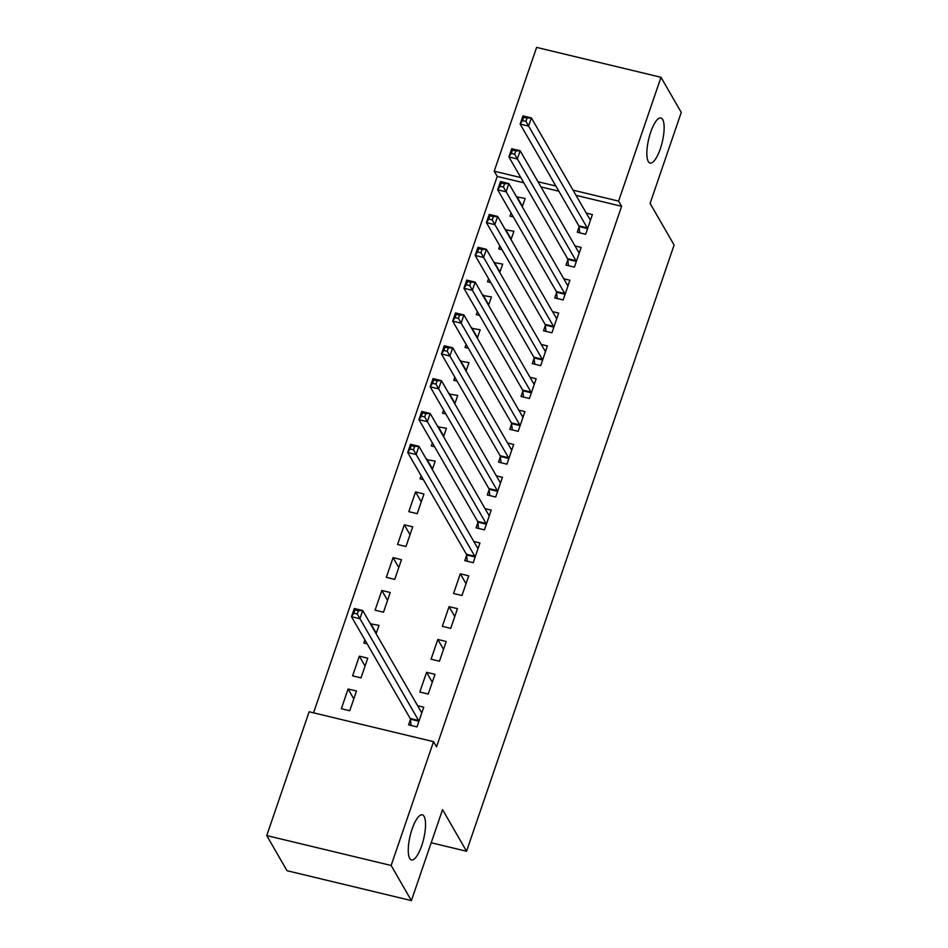 <?xml version="1.0" encoding="UTF-8"?>
<svg xmlns="http://www.w3.org/2000/svg" width="948" height="948" viewBox="0 0 948 948"><rect width="100%" height="100%" fill="white"/><g stroke="black" fill="none" stroke-linecap="round" stroke-linejoin="round"><path stroke-width="1.42" d="M648.302 161.527A23.19 6.932 -76.5 0 1 649.653 135.481A23.19 6.932 -76.5 0 1 660.91 117.955A23.19 6.932 -76.5 0 1 662.688 119.495A23.19 6.932 -76.5 0 1 661.337 145.542A23.19 6.932 -76.5 0 1 650.079 163.056A23.19 6.932 -76.5 0 1 648.302 161.527M409.702 858.402A23.19 6.932 -76.5 0 1 411.065 832.356A23.19 6.932 -76.5 0 1 422.322 814.842A23.19 6.932 -76.5 0 1 424.1 816.37A23.19 6.932 -76.5 0 1 422.737 842.417A23.19 6.932 -76.5 0 1 411.479 859.943A23.19 6.932 -76.5 0 1 409.702 858.402M523.829 182.81L497.214 176.411L313.551 712.825M497.214 176.411L494.216 171.209L536.604 47.4L660.993 77.298L618.606 201.106L573.03 190.157M660.993 77.298L681.256 112.421L650.103 203.393L674.111 245.022L466.546 851.257L442.55 809.628L411.396 900.6L287.007 870.702L266.743 835.579L309.131 711.77L433.532 741.668L391.145 865.477L266.743 835.579M431.198 842.76L466.546 851.257M499.821 245.852L498.767 248.933L502.061 249.727M505.331 229.76L513.911 231.253L511.031 239.654M567.828 259.788L566.003 265.096L574.405 267.123L581.16 247.416L575.021 245.935M477.33 311.525L476.275 314.618L479.57 315.411M482.84 295.444L491.431 296.937L488.552 305.339M545.337 325.46L543.512 330.781L551.926 332.795L558.668 313.101L552.53 311.619M454.839 377.209L453.784 380.302L457.078 381.096M460.349 361.117L468.94 362.622L466.061 371.024M522.846 391.145L521.033 396.465L529.434 398.48L536.177 378.773L530.051 377.304M432.359 442.894L431.304 445.987L434.599 446.781M437.869 426.801L446.449 428.295L443.569 436.696M500.354 456.829L498.541 462.138L506.943 464.165L513.686 444.458L507.559 442.989M408.813 511.659L417.215 513.686L423.957 493.979L415.556 491.965L408.813 511.659M477.875 522.514L476.05 527.823L484.452 529.849L491.206 510.143L485.068 508.661M386.322 577.344L394.724 579.37L401.478 559.664L393.065 557.637L386.322 577.344M461.972 595.522L468.715 575.827L460.313 573.801L453.559 593.507L461.972 595.522M364.897 639.936L363.831 643.028L367.137 643.822M370.407 623.843L378.987 625.348L376.107 633.75M439.481 661.206L446.224 641.5L437.822 639.485L431.079 659.192L439.481 661.206M341.351 708.713L349.753 710.727L356.495 691.021L348.094 689.006L341.351 708.713M410.413 719.556L408.588 724.865L416.99 726.891L423.744 707.184L417.606 705.715M433.532 741.668L436.53 746.87L621.604 206.309L576.04 195.359M558.87 191.235L541 186.934M428.235 694.043L434.99 674.348L426.576 672.322L419.834 692.028L428.235 694.043M352.597 675.865L360.998 677.891L367.741 658.185L359.339 656.158L352.597 675.865M450.727 628.37L457.469 608.663L449.068 606.637L442.325 626.344L450.727 628.37M375.076 610.192L383.49 612.207L390.232 592.5L381.831 590.486L375.076 610.192M466.629 555.35L464.804 560.659L473.218 562.685L479.961 542.979L473.822 541.509M397.567 544.508L405.969 546.522L412.724 526.815L404.31 524.801L397.567 544.508M489.121 489.666L487.296 494.986L495.697 497.001L502.452 477.294L496.314 475.825M421.113 475.73L420.059 478.823L423.353 479.617M426.624 459.65L435.203 461.143L432.324 469.544M511.6 423.981L509.787 429.302L518.189 431.316L524.931 411.622L518.805 410.14M443.605 410.046L442.538 413.138L445.844 413.932M449.103 393.965L457.694 395.458L454.815 403.86M534.091 358.308L532.266 363.617L540.68 365.644L547.423 345.937L541.296 344.468M466.084 344.373L465.03 347.466L468.324 348.248M471.594 328.281L480.186 329.774L477.306 338.175M556.583 292.624L554.758 297.945L563.159 299.959L569.914 280.252L563.776 278.783M488.576 278.688L487.521 281.781L490.815 282.575M494.086 262.596L502.665 264.089L499.797 272.503M579.062 226.939L577.249 232.26L585.651 234.274L592.393 214.568L586.267 213.099M511.067 213.004L510 216.097L513.306 216.891M516.577 196.923L525.156 198.416L522.277 206.818M555.872 186.033L538.002 181.732M520.831 177.608L494.216 171.209M411.396 900.6L391.145 865.477M621.604 206.309L618.606 201.106M353.805 698.901L348.094 689.006M432.288 682.216L426.576 672.322M365.051 666.065L359.339 656.158M443.534 649.38L437.822 639.485M376.285 633.217L370.585 623.322M454.779 616.544L449.068 606.637M387.531 600.38L381.831 590.486M466.013 583.695L460.313 573.801M398.776 567.544L393.065 557.637M410.022 534.696L404.31 524.801M421.268 501.859L415.556 491.965M432.513 469.011L426.801 459.116M443.747 436.175L438.047 426.28M454.993 403.338L449.293 393.432M466.238 370.49L460.538 360.596M477.484 337.654L471.772 327.759M488.73 304.818L483.018 294.911M499.975 271.969L494.264 262.075M511.221 239.133L505.509 229.238M522.455 206.297L516.755 196.39M420.888 711.391L422.192 711.699M411.077 725.469L410.366 719.165A3.626 1.078 103.5 0 0 410.164 718.442L351.495 616.71L354.315 608.498L362.717 610.524L421.386 712.256A3.626 1.078 103.5 0 0 421.659 712.493A3.626 1.078 103.5 0 0 421.741 712.505L421.919 712.505M358.38 610.69L362.717 610.524L359.908 618.724L351.495 616.71L353.888 613.166L357.254 613.972L358.38 610.69L355.014 609.872L353.888 613.166M418.815 721.57L418.767 721.191A3.626 1.078 103.5 0 0 418.566 720.468L357.254 613.972M354.315 608.498L355.014 609.872M477.105 547.186L478.408 547.506M467.305 561.263L466.582 554.959A3.626 1.078 103.5 0 0 466.38 554.236L407.723 452.504L410.531 444.292L418.933 446.318L477.602 548.051A3.626 1.078 103.5 0 0 477.875 548.288A3.626 1.078 103.5 0 0 477.958 548.299L478.136 548.299M414.596 446.484L418.933 446.318L416.125 454.53L407.723 452.504L410.105 448.961L413.47 449.767L414.596 446.484L411.231 445.679L410.105 448.961M475.031 557.365L474.995 556.986A3.626 1.078 103.5 0 0 474.794 556.263L413.47 449.767M410.531 444.292L411.231 445.679M488.35 514.349L489.654 514.657M478.539 528.427L477.828 522.123A3.626 1.078 103.5 0 0 477.626 521.4L418.957 419.668L421.777 411.456L430.179 413.47L488.848 515.214A3.626 1.078 103.5 0 0 489.121 515.451A3.626 1.078 103.5 0 0 489.204 515.463L489.381 515.451M425.842 413.636L430.179 413.47L427.37 421.682L418.957 419.668L421.35 416.113L424.716 416.93L425.842 413.636L422.476 412.83L421.35 416.113M486.277 524.528L486.229 524.149A3.626 1.078 103.5 0 0 486.04 523.426L424.716 416.93M421.777 411.456L422.476 412.83M499.596 481.501L500.899 481.821M489.784 495.579L489.073 489.286A3.626 1.078 103.5 0 0 488.872 488.564L430.202 386.82L433.023 378.619L441.424 380.634L500.094 482.366A3.626 1.078 103.5 0 0 500.366 482.603A3.626 1.078 103.5 0 0 500.449 482.615L500.627 482.615M437.087 380.8L441.424 380.634L438.616 388.846L430.202 386.82L432.596 383.276L435.962 384.082L437.087 380.8L433.722 379.994L432.596 383.276M497.522 491.692L497.475 491.301A3.626 1.078 103.5 0 0 497.273 490.578L435.962 384.082M433.023 378.619L433.722 379.994M510.83 448.665L512.145 448.985M501.03 462.743L500.319 456.438A3.626 1.078 103.5 0 0 500.117 455.715L441.448 353.983L444.257 345.771L452.67 347.798L511.339 449.53A3.626 1.078 103.5 0 0 511.612 449.767A3.626 1.078 103.5 0 0 511.695 449.779L511.873 449.779M448.321 347.963L452.67 347.798L449.85 355.998L441.448 353.983L443.842 350.44L447.207 351.246L448.321 347.963L444.968 347.146L443.842 350.44M508.768 458.844L508.721 458.465A3.626 1.078 103.5 0 0 508.519 457.742L447.207 351.246M444.257 345.771L444.968 347.146M522.075 415.828L523.391 416.136M512.276 429.906L511.565 423.602A3.626 1.078 103.5 0 0 511.363 422.879L452.694 321.147L455.502 312.935L463.916 314.949L522.573 416.693A3.626 1.078 103.5 0 0 522.858 416.93A3.626 1.078 103.5 0 0 522.941 416.942L523.118 416.93M459.567 315.115L463.916 314.949L461.095 323.161L452.694 321.147L455.087 317.592L458.441 318.398L459.567 315.115L456.213 314.309L455.087 317.592M520.014 426.007L519.966 425.616A3.626 1.078 103.5 0 0 519.765 424.894L458.441 318.398M455.502 312.935L456.213 314.309M533.321 382.98L534.636 383.3M523.521 397.058L522.798 390.766A3.626 1.078 103.5 0 0 522.609 390.043L463.939 288.299L466.748 280.087L475.149 282.113L533.819 383.845A3.626 1.078 103.5 0 0 534.103 384.082A3.626 1.078 103.5 0 0 534.186 384.094L534.364 384.094M470.812 282.279L475.149 282.113L472.341 290.325L463.939 288.299L466.333 284.756L469.687 285.561L470.812 282.279L467.447 281.473L466.333 284.756M531.247 393.171L531.212 392.78A3.626 1.078 103.5 0 0 531.01 392.057L469.687 285.561M466.748 280.087L467.447 281.473M544.567 350.144L545.87 350.452M534.767 364.222L534.044 357.917A3.626 1.078 103.5 0 0 533.854 357.195L475.185 255.462L477.993 247.25L486.395 249.277L545.064 351.009A3.626 1.078 103.5 0 0 545.337 351.246A3.626 1.078 103.5 0 0 545.432 351.258L545.598 351.258M482.058 249.443L486.395 249.277L483.587 257.477L475.185 255.462L477.567 251.907L480.932 252.725L482.058 249.443L478.693 248.625L477.567 251.907M542.493 360.323L542.457 359.944A3.626 1.078 103.5 0 0 542.256 359.221L480.932 252.725M477.993 247.25L478.693 248.625M555.812 317.296L557.116 317.616M546.012 331.373L545.29 325.081A3.626 1.078 103.5 0 0 545.088 324.358L486.431 222.626L489.239 214.414L497.641 216.428L556.31 318.161A3.626 1.078 103.5 0 0 556.583 318.409A3.626 1.078 103.5 0 0 556.666 318.409L556.843 318.409M493.304 216.594L497.641 216.428L494.832 224.64L486.431 222.626L488.812 219.071L492.178 219.877L493.304 216.594L489.938 215.788L488.812 219.071M553.739 327.487L553.691 327.096A3.626 1.078 103.5 0 0 553.502 326.373L492.178 219.877M489.239 214.414L489.938 215.788M567.058 284.459L568.362 284.779M557.246 298.537L556.535 292.233A3.626 1.078 103.5 0 0 556.334 291.51L497.664 189.778L500.485 181.566L508.886 183.592L567.556 285.324A3.626 1.078 103.5 0 0 567.828 285.561A3.626 1.078 103.5 0 0 567.911 285.573L568.089 285.573M504.549 183.758L508.886 183.592L506.078 191.804L497.664 189.778L500.058 186.235L503.424 187.04L504.549 183.758L501.184 182.952L500.058 186.235M564.984 294.638L564.937 294.259A3.626 1.078 103.5 0 0 564.747 293.536L503.424 187.04M500.485 181.566L501.184 182.952M578.304 251.623L579.607 251.931M568.492 265.701L567.781 259.397A3.626 1.078 103.5 0 0 567.579 258.674L508.91 156.941L511.73 148.729L520.132 150.744L578.801 252.488A3.626 1.078 103.5 0 0 579.074 252.725A3.626 1.078 103.5 0 0 579.157 252.737L579.335 252.725M515.795 150.91L520.132 150.744L517.324 158.956L508.91 156.941L511.304 153.386L514.669 154.204L515.795 150.91L512.43 150.104L511.304 153.386M576.23 261.802L576.183 261.423A3.626 1.078 103.5 0 0 575.981 260.7L514.669 154.204M511.73 148.729L512.43 150.104M589.538 218.775L590.853 219.095M579.738 232.853L579.027 226.56A3.626 1.078 103.5 0 0 578.825 225.837L520.156 124.093L522.964 115.893L531.378 117.907L590.035 219.64A3.626 1.078 103.5 0 0 590.32 219.889A3.626 1.078 103.5 0 0 590.403 219.889L590.58 219.889M527.029 118.073L531.378 117.907L528.557 126.12L520.156 124.093L522.549 120.55L525.915 121.356L527.029 118.073L523.675 117.268L522.549 120.55M587.476 228.966L587.428 228.575A3.626 1.078 103.5 0 0 587.227 227.852L525.915 121.356M522.964 115.893L523.675 117.268M418.767 721.191L410.366 719.165M418.566 720.468L410.164 718.442M474.995 556.986L466.582 554.959M474.794 556.263L466.38 554.236M486.229 524.149L477.828 522.123M486.04 523.426L477.626 521.4M497.475 491.301L489.073 489.286M497.273 490.578L488.872 488.564M508.721 458.465L500.319 456.438M508.519 457.742L500.117 455.715M519.966 425.616L511.565 423.602M519.765 424.894L511.363 422.879M531.212 392.78L522.798 390.766M531.01 392.057L522.609 390.043M542.457 359.944L534.044 357.917M542.256 359.221L533.854 357.195M553.691 327.096L545.29 325.081M553.502 326.373L545.088 324.358M564.937 294.259L556.535 292.233M564.747 293.536L556.334 291.51M576.183 261.423L567.781 259.397M575.981 260.7L567.579 258.674M587.428 228.575L579.027 226.56M587.227 227.852L578.825 225.837"/></g></svg>
